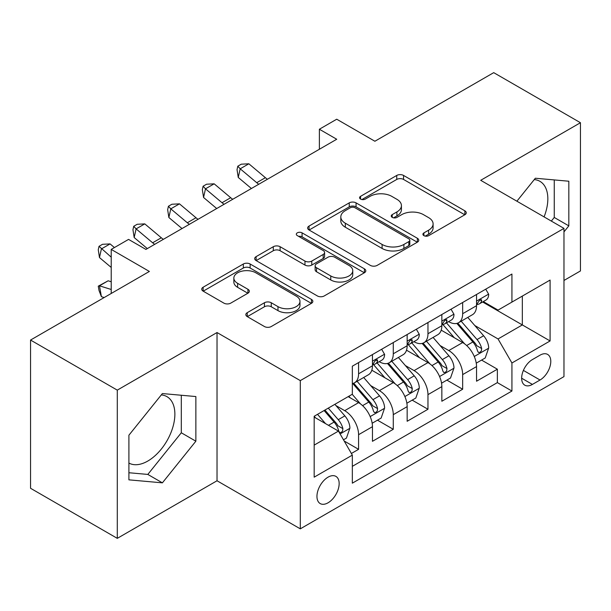 <?xml version="1.0" encoding="UTF-8"?>
<svg xmlns="http://www.w3.org/2000/svg" width="611" height="611" viewBox="0 0 611 611"><rect width="100%" height="100%" fill="white"/><g stroke="black" fill="none" stroke-linecap="round" stroke-linejoin="round"><path stroke-width="0.92" d="M423.904 235.647A3.368 1.948 0 0 0 428.67 235.647L464.856 214.759A4.819 2.78 0 0 0 466.262 212.796A4.819 2.78 0 0 0 464.856 210.826L403.558 175.441A4.819 2.78 0 0 0 396.745 175.441L360.566 196.33A3.368 1.948 0 0 0 359.574 197.704A3.368 1.948 0 0 0 360.566 199.079A3.368 1.948 0 0 0 365.332 199.079L370.014 196.375A15.412 8.898 0 0 1 391.811 196.375L396.913 199.323A15.412 8.898 0 0 1 401.427 205.617A15.412 8.898 0 0 1 396.913 211.91L392.231 214.614A3.368 1.948 0 0 0 391.246 215.989A3.368 1.948 0 0 0 392.231 217.363A3.368 1.948 0 0 0 396.997 217.363L401.687 214.66A15.412 8.898 0 0 1 423.476 214.66L428.586 217.615A15.412 8.898 0 0 1 433.1 223.901A15.412 8.898 0 0 1 428.586 230.194L423.904 232.898A3.368 1.948 0 0 0 422.919 234.273A3.368 1.948 0 0 0 423.904 235.647L423.904 232.898M128.906 463.062A38.272 22.095 120 0 0 147.816 461.038A38.272 22.095 120 0 0 172.814 427.31A38.272 22.095 120 0 0 166.948 396.646A38.272 22.095 120 0 0 161.304 394.912M328.054 502.8A15.703 9.066 120 0 0 338.311 488.968A15.703 9.066 120 0 0 335.905 476.381A15.703 9.066 120 0 0 328.054 477.16A15.703 9.066 120 0 0 317.796 491A15.703 9.066 120 0 0 320.202 503.579A15.703 9.066 120 0 0 328.054 502.8M534.266 179.588A38.272 22.095 -60 0 1 539.91 181.322A38.272 22.095 -60 0 1 544.08 216.897M247.249 312.672A4.819 2.78 0 0 0 245.836 314.642A4.819 2.78 0 0 0 247.249 316.605L264.441 326.534A4.819 2.78 0 0 0 271.253 326.534L311.442 303.331A4.819 2.78 0 0 0 312.847 301.368A4.819 2.78 0 0 0 311.442 299.405L250.143 264.013A4.819 2.78 0 0 0 243.331 264.013L203.142 287.216A4.819 2.78 0 0 0 201.737 289.179A4.819 2.78 0 0 0 203.142 291.142L223.916 303.14A4.819 2.78 0 0 0 230.729 303.14L247.929 293.211A4.819 2.78 0 0 0 249.341 291.241A4.819 2.78 0 0 0 247.929 289.278L237.626 283.328A12.884 7.439 0 0 1 233.853 278.074A12.884 7.439 0 0 1 241.803 271.2A12.884 7.439 0 0 1 255.849 272.812L296.198 296.106A12.884 7.439 0 0 1 299.97 301.368A12.884 7.439 0 0 1 292.02 308.242A12.884 7.439 0 0 1 277.982 306.63L271.253 302.743A4.819 2.78 0 0 0 264.441 302.743L247.249 312.672L247.249 316.605M563.968 280.464L580.45 270.948L580.45 122.719L493.719 72.648L374.887 141.248L336.722 119.214L319.377 129.234L336.722 139.247L145.907 249.41L128.562 239.397L111.217 249.41L111.217 293.479M117.281 390.131L117.281 538.352L217.027 480.765L217.027 332.537L117.281 390.131L30.55 340.052L149.374 271.444L111.217 249.41M217.027 332.537L300.299 380.615L563.968 228.384L563.968 376.613L300.299 528.843L300.299 380.615M580.45 122.719L480.704 180.306L563.968 228.384M370.35 265.388A4.819 2.78 0 0 0 377.163 265.388L417.351 242.185A4.819 2.78 0 0 0 418.756 240.222A4.819 2.78 0 0 0 417.351 238.259L356.053 202.867A4.819 2.78 0 0 0 349.24 202.867L309.059 226.062A4.819 2.78 0 0 0 307.646 228.033A4.819 2.78 0 0 0 309.059 229.996L370.35 265.388M298.657 236.381A3.368 1.948 0 0 1 302.071 236.854L302.071 232.852L364.393 268.832A4.819 2.78 0 0 1 365.806 270.795A4.819 2.78 0 0 1 364.393 272.758L324.212 295.961A4.819 2.78 0 0 1 317.399 295.961L256.101 260.569L256.101 256.643A4.819 2.78 0 0 0 254.688 258.606A4.819 2.78 0 0 0 256.101 260.569M256.101 256.643L273.3 246.714A4.819 2.78 0 0 1 280.105 246.714L304.965 261.065A4.819 2.78 0 0 0 311.778 261.065L323.188 254.474A4.819 2.78 0 0 0 324.601 252.511A4.819 2.78 0 0 0 323.188 250.541L297.305 235.602A3.368 1.948 0 0 1 296.32 234.227A3.368 1.948 0 0 1 298.397 232.424A3.368 1.948 0 0 1 302.071 232.852M117.281 538.352L30.55 488.281L30.55 340.052M351.386 453.477L358.581 449.322L344.184 441.005M335.997 405.628L344.703 410.661A19.628 11.334 60 0 1 358.581 434.696L372.458 426.684L372.458 441.31L393.278 429.289L377.491 420.177M370.686 385.602L379.4 390.628A19.628 11.334 60 0 1 393.278 414.663L407.155 406.651L407.155 421.277L427.967 409.255L412.181 400.144M405.383 365.569L414.09 370.602A19.628 11.334 60 0 1 427.967 394.637L441.845 386.626L441.845 401.244L462.664 389.23L462.664 374.604A19.628 11.334 -120 0 0 448.787 350.569L440.073 345.536M446.878 380.111L462.664 389.23M372.458 426.684A19.628 11.334 -120 0 0 358.581 402.649L348.171 396.638M407.155 406.651A19.628 11.334 -120 0 0 393.278 382.616L371.816 370.228M441.845 386.626A19.628 11.334 -120 0 0 427.967 362.59L406.514 350.202M540.032 355.174L532.402 359.581A15.206 8.783 120 0 0 522.466 372.985A15.206 8.783 120 0 0 524.796 385.174A15.206 8.783 120 0 0 532.402 384.418L540.032 380.011A15.206 8.783 120 0 0 549.969 366.608A15.206 8.783 120 0 0 547.639 354.426A15.206 8.783 120 0 0 540.032 355.174M314.176 445.113L338.456 431.091L352.333 455.126L352.333 483.171L511.926 391.032L511.926 362.987L498.049 338.952L474.77 325.51M352.333 455.126L314.176 477.16L314.176 416.267L352.333 394.232L352.333 366.188L511.926 274.049L511.926 302.094L550.091 280.059L550.091 340.953L511.926 362.987M379.217 361.681L379.4 361.788A19.628 11.334 60 0 0 389.215 362.758L403.092 354.747A19.628 11.334 -120 0 0 407.155 345.757L407.155 334.545M413.914 341.648L414.09 341.755A19.628 11.334 60 0 0 423.904 342.725L437.782 334.713A19.628 11.334 -120 0 0 441.845 325.732L441.845 314.512M352.333 466.346L497.362 382.616L497.362 369.197L476.542 381.218L476.542 366.592A19.628 11.334 -120 0 0 462.664 342.557L441.211 330.169M448.604 321.623L448.787 321.722A19.628 11.334 -120 0 0 458.601 322.7A19.628 11.334 -120 0 0 462.664 313.71L462.664 302.491M458.601 322.7L472.479 314.688A19.628 11.334 -120 0 0 476.542 305.699L476.542 294.479M358.581 362.583L358.581 373.802A19.628 11.334 60 0 1 354.517 382.784A19.628 11.334 60 0 1 352.333 383.578M354.517 382.784L368.395 374.772A19.628 11.334 -120 0 0 372.458 365.79L372.458 354.571M393.278 342.557L393.278 353.777A19.628 11.334 60 0 1 389.215 362.758M427.967 322.524L427.967 333.743A19.628 11.334 60 0 1 423.904 342.725M427.967 394.637L427.967 409.255M393.278 414.663L393.278 429.289M358.581 434.696L358.581 449.322M338.456 431.091L314.176 417.069M498.049 338.952L522.336 324.93L522.336 296.083L550.091 280.059M482.606 301.987L550.091 340.953M483.301 301.59L498.049 310.105L511.926 302.094M217.027 480.765L300.299 528.843M319.377 129.234L319.377 149.26M481.575 360.085L497.362 369.197M497.362 382.616L511.926 391.032M563.968 231.905L568.826 225.864L568.826 181.223L535.351 178.236L516.891 201.202M128.906 479.849L162.389 482.843L195.864 441.195L195.864 396.554L162.389 393.56L128.906 435.208L128.906 479.849M551.336 221.09L554.253 217.455L554.253 179.924M554.253 217.455L568.826 225.864M128.906 472.738L147.816 474.426L181.299 432.779L181.299 395.248M181.299 432.779L195.864 441.195M147.816 474.426L162.389 482.843M425.248 236.129L428.586 234.204A15.412 8.898 0 0 0 433.1 227.911L433.1 223.901M401.427 205.617L401.427 209.626A15.412 8.898 0 0 1 396.913 215.92L393.583 217.844M464.788 214.797L403.558 179.443A4.819 2.78 0 0 0 396.745 179.443L361.911 199.56M417.282 242.223L356.053 206.869A4.819 2.78 0 0 0 349.24 206.869L309.12 230.034M408.835 241.597A3.368 1.948 0 0 0 409.821 240.222A3.368 1.948 0 0 0 408.835 238.848L355.029 207.778A3.368 1.948 0 0 0 350.263 207.778L345.322 210.635A15.412 8.898 0 0 0 340.808 216.92A15.412 8.898 0 0 0 345.322 223.214L382.104 244.446A15.412 8.898 0 0 0 403.894 244.446L408.835 241.597L408.835 245.607A3.368 1.948 0 0 0 409.821 244.232L409.821 240.222M340.808 216.92L340.808 220.93A15.412 8.898 0 0 0 345.322 227.223L345.322 223.214M408.835 245.607L403.894 248.456A15.412 8.898 0 0 1 382.104 248.456L345.322 227.223M256.162 260.607L273.3 250.716L273.3 246.714M324.601 252.511L324.601 256.513A4.819 2.78 0 0 1 323.188 258.484L311.778 265.067A4.819 2.78 0 0 1 304.965 265.067L280.105 250.716A4.819 2.78 0 0 0 273.3 250.716M302.071 236.854L364.332 272.796M330.765 275.958A12.884 7.439 0 0 0 344.803 277.57A12.884 7.439 0 0 0 352.761 270.696A12.884 7.439 0 0 0 348.988 265.441L334.767 257.231A4.819 2.78 0 0 0 327.954 257.231L316.544 263.815A4.819 2.78 0 0 0 315.139 265.785A4.819 2.78 0 0 0 316.544 267.748L330.765 275.958L330.765 279.96A12.884 7.439 0 0 0 344.803 281.572A12.884 7.439 0 0 0 352.761 274.706L352.761 270.696M315.139 265.785L315.139 269.787A4.819 2.78 0 0 0 316.544 271.758L316.544 267.748M330.765 279.96L316.544 271.758M299.97 301.368L299.97 305.378A12.884 7.439 0 0 1 292.02 312.244A12.884 7.439 0 0 1 277.982 310.632L271.253 306.753A4.819 2.78 0 0 0 264.441 306.753L247.31 316.643M233.853 278.074L233.853 282.076A12.884 7.439 0 0 0 237.626 287.338L237.626 283.328M247.86 293.249L237.626 287.338M311.373 303.369L250.143 268.015A4.819 2.78 0 0 0 243.331 268.015L203.211 291.18M476.252 363.155L485.218 357.977L488.685 347.965A12.999 7.508 -120 0 0 483.622 335.752L467.766 317.399M464.589 343.825L446.473 322.852M454.279 337.715L443.769 325.541A31.153 17.986 -120 0 0 442.799 324.456M456.829 323.402L472.868 341.961A12.999 7.508 60 0 1 477.497 350.92L478.444 352.463L480.2 352.219L481.376 350.79L481.667 348.522A12.999 7.508 -120 0 0 477.031 339.563L461.175 321.21M457.776 323.097L474.999 343.046A6.622 3.826 60 0 1 476.672 345.635L481.667 348.522M485.737 289.171L488.685 294.281A12.999 7.508 60 0 1 485.989 300.032L479.398 303.843A12.999 7.508 -120 0 0 481.667 300.849L481.392 299.695L479.765 300.016L477.497 303.247A12.999 7.508 60 0 1 476.542 305.103M476.977 304.446L477.031 304.446A12.999 7.508 -120 0 0 479.398 303.843M258.759 184.262A24.532 14.168 60 0 1 256.719 182.689L240.184 168.796L238.252 177.45L251.411 188.501M267.435 179.252A24.532 14.168 60 0 1 265.388 177.686L248.853 163.786L240.184 168.796L237.809 166.192L241.276 164.191L248.853 163.786M238.252 177.45L237.037 169.652L237.809 166.192M441.554 383.189L450.521 378.01L453.988 367.998A12.999 7.508 -120 0 0 448.925 355.785L433.077 337.432M429.9 363.858L411.783 342.878M419.589 357.748L409.072 345.574A31.153 17.986 -120 0 0 408.11 344.489M422.14 343.435L438.171 361.995A12.999 7.508 60 0 1 442.807 370.953L443.754 372.496L445.511 372.244L446.687 370.816L446.969 368.548A12.999 7.508 -120 0 0 442.333 359.589L426.486 341.236M423.079 343.13L440.31 363.079A6.622 3.826 60 0 1 441.974 365.668L446.969 368.548M406.865 403.214L415.824 398.044L419.291 388.023A12.999 7.508 -120 0 0 414.235 375.818L398.38 357.466M395.202 383.884L377.086 362.911M384.892 377.781L374.383 365.607A31.153 17.986 -120 0 0 373.413 364.523M387.443 363.461L403.474 382.028A12.999 7.508 60 0 1 408.11 390.987L409.057 392.522L410.813 392.277L411.99 390.849L412.272 388.581A12.999 7.508 -120 0 0 407.636 379.622L391.788 361.269M388.39 363.163L405.612 383.105A6.622 3.826 60 0 1 407.285 385.694L412.272 388.581M372.168 423.247L381.134 418.069L384.602 408.056A12.999 7.508 -120 0 0 379.538 395.844L363.682 377.491M360.513 403.917L352.211 394.309M350.202 397.807L348.85 396.249M352.746 383.494L368.784 402.053A12.999 7.508 60 0 1 373.42 411.012L374.367 412.555L376.124 412.31L377.3 410.875L377.583 408.606A12.999 7.508 -120 0 0 372.947 399.655L357.091 381.302M353.693 383.189L370.923 403.138A6.622 3.826 60 0 1 372.588 405.727L377.583 408.606M343.489 439.805L346.437 438.102L349.904 428.082A12.999 7.508 -120 0 0 344.841 415.877L334.866 404.322M325.548 423.637L317.514 414.334M315.505 417.84L314.176 416.297M324.105 410.531L334.087 422.086A12.999 7.508 60 0 1 338.723 431.045L339.67 432.588L341.427 432.336L342.603 430.908L342.886 428.639A12.999 7.508 -120 0 0 338.25 419.681L328.275 408.125M324.915 410.065L336.226 423.163A6.622 3.826 60 0 1 337.898 425.76L342.886 428.639M104.168 297.549L101.403 296.679L99.035 290.531L98.264 286.177L108.155 280.793L111.217 281.755M108.155 280.793L99.478 285.803L111.217 289.484M98.264 286.177L99.478 285.803L101.403 296.679M451.04 309.204L453.988 314.314A12.999 7.508 60 0 1 451.3 320.065L444.709 323.868A12.999 7.508 -120 0 0 446.969 320.874L446.694 319.721L445.068 320.049L442.807 323.28A12.999 7.508 60 0 1 441.845 325.128M442.28 324.479L442.333 324.479A12.999 7.508 -120 0 0 444.709 323.868M224.061 204.288A24.532 14.168 60 0 1 222.022 202.722L205.487 188.822L203.562 197.475L216.714 208.534M232.738 199.285A24.532 14.168 60 0 1 230.698 197.712L214.163 183.819L205.487 188.822L203.112 186.218L206.587 184.216L214.163 183.819M203.562 197.475L202.34 189.685L203.112 186.218M416.351 329.237L419.291 334.339A12.999 7.508 60 0 1 416.603 340.098L410.012 343.901A12.999 7.508 -120 0 0 412.272 340.907L412.005 339.754L410.378 340.075L408.11 343.313A12.999 7.508 60 0 1 407.155 345.162M407.59 344.512L407.636 344.512A12.999 7.508 -120 0 0 410.012 343.901M189.372 224.321A24.532 14.168 60 0 1 187.325 222.755L170.79 208.855L168.865 217.508L182.025 228.56M198.04 219.311A24.532 14.168 60 0 1 196.001 217.745L179.466 203.845L170.79 208.855L168.422 206.251L171.89 204.25L179.466 203.845M168.865 217.508L167.651 209.71L168.422 206.251M381.654 349.263L384.602 354.372A12.999 7.508 60 0 1 381.913 360.123L375.314 363.935A12.999 7.508 -120 0 0 377.583 360.933L377.308 359.78L375.681 360.108L373.42 363.339A12.999 7.508 60 0 1 372.458 365.187M372.893 364.538L372.947 364.538A12.999 7.508 -120 0 0 375.314 363.935M154.675 244.354A24.532 14.168 60 0 1 152.635 242.781L136.1 228.888L134.176 237.534L147.327 248.593M163.351 239.344A24.532 14.168 60 0 1 161.312 237.778L144.776 223.878L136.1 228.888L133.725 226.284L137.192 224.283L144.776 223.878M134.176 237.534L132.954 229.744L133.725 226.284M114.425 247.562L110.079 243.911L101.403 248.914L99.478 257.567L111.217 267.435M111.217 257.162L99.035 246.309L102.503 244.308L110.079 243.911M99.478 257.567L98.264 249.777L99.035 246.309M344.703 410.661L358.581 402.649M379.4 390.628L393.278 382.616M414.09 370.602L427.967 362.59M448.787 350.569L462.664 342.557M462.664 313.71L476.542 305.699M358.581 373.802L372.458 365.79M393.278 353.777L407.155 345.757M427.967 333.743L441.845 325.732M462.664 374.604L476.542 366.592M523.398 370.411L540.032 380.011M521.641 378.209L532.402 384.418M428.586 234.204L428.586 230.194M392.231 217.363L392.231 214.614M396.913 215.92L396.913 211.91M360.566 199.079L360.566 196.33M396.745 179.443L396.745 175.441M403.558 179.443L403.558 175.441M464.856 214.759L464.856 210.826M309.059 229.996L309.059 226.062M349.24 206.869L349.24 202.867M356.053 206.869L356.053 202.867M417.351 242.185L417.351 238.259M382.104 248.456L382.104 244.446M403.894 248.456L403.894 244.446M280.105 250.716L280.105 246.714M304.965 265.067L304.965 261.065M311.778 265.067L311.778 261.065M323.188 258.484L323.188 254.474M364.393 272.758L364.393 268.832M264.441 306.753L264.441 302.743M271.253 306.753L271.253 302.743M277.982 310.632L277.982 306.63M247.929 293.211L247.929 289.278M203.142 291.142L203.142 287.216M243.331 268.015L243.331 264.013M250.143 268.015L250.143 264.013M311.442 303.331L311.442 299.405M474.266 356.488L488.601 348.217M477.031 339.563L483.622 335.752M466.667 345.543L472.868 341.961M488.601 294.135L476.542 301.093M256.719 182.689L265.388 177.686M479.986 299.879L481.667 300.849M439.576 376.521L453.904 368.242M442.333 359.589L448.925 355.785M431.969 365.577L438.171 361.995M404.879 396.547L419.207 388.275M407.636 379.622L414.235 375.818M397.272 385.61L403.474 382.028M370.182 416.58L384.518 408.308M372.947 399.655L379.538 395.844M362.583 405.635L368.784 402.053M340.106 433.947L349.82 428.334M338.25 419.681L344.841 415.877M328.474 425.325L334.087 422.086M453.904 314.161L441.845 321.126M222.022 202.722L230.698 197.712M445.289 319.904L446.969 320.874M419.207 334.194L407.155 341.152M187.325 222.755L196.001 217.745M410.6 339.937L412.272 340.907M384.518 354.227L372.458 361.185M152.635 242.781L161.312 237.778M375.902 359.971L377.583 360.933"/></g></svg>
